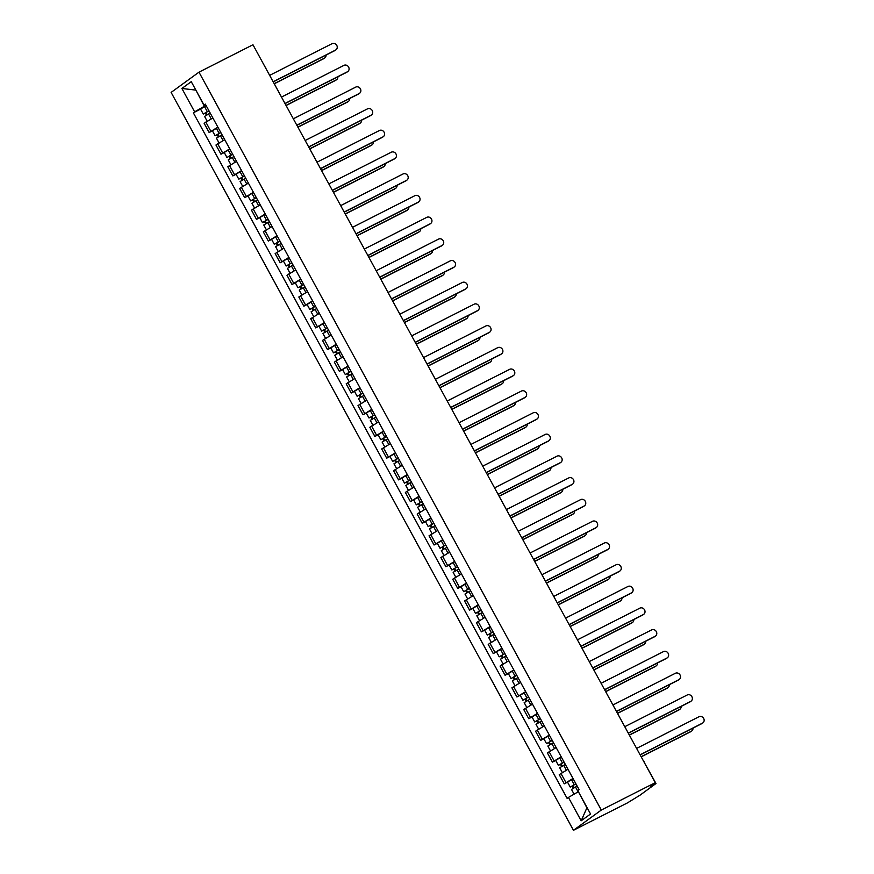 <?xml version="1.0" encoding="UTF-8"?>
<svg xmlns="http://www.w3.org/2000/svg" width="874" height="874" viewBox="0 0 874 874"><rect width="100%" height="100%" fill="white"/><g stroke="black" fill="none" stroke-linecap="round" stroke-linejoin="round"><path stroke-width="1.31" d="M644.007 761.986L655.992 783.519L639.986 795.198L627.423 802.9L573.442 830.3L601.301 810.056L198.988 72.16L252.968 44.76L655.281 782.656L601.301 810.056M198.988 72.16L171.129 92.404L573.442 830.3M655.992 783.519L654.32 784.229L653.981 783.607M655.281 782.656L650.354 786.239L654.32 784.229M253.46 45.666L265.215 67.232M212.874 117.957L204.134 123.31L209.137 132.498L217.877 127.145M212.426 130.827L209.137 132.498M224.705 139.665L215.965 145.018L220.98 154.206L229.72 148.853M224.257 152.546L220.98 154.206M236.548 161.373L227.808 166.737L232.812 175.925L241.552 170.561M236.1 174.254L232.812 175.925M248.38 183.092L239.64 188.445L244.654 197.633L253.394 192.28M247.932 195.962L244.654 197.633M260.223 204.8L251.483 210.153L256.486 219.341L265.226 213.988M259.775 217.67L256.486 219.341M272.054 226.508L263.314 231.872L268.329 241.049L277.069 235.696M271.606 239.389L268.329 241.049M283.897 248.227L275.157 253.58L280.161 262.768L288.901 257.404M283.449 261.097L280.161 262.768M295.729 269.935L286.989 275.288L292.003 284.476L300.743 279.123M295.281 282.805L292.003 284.476M307.572 291.643L298.832 296.996L303.835 306.184L312.575 300.831M307.124 304.513L303.835 306.184M319.403 313.351L310.663 318.715L315.678 327.892L324.418 322.539M318.955 326.231L315.678 327.892M331.246 335.07L322.506 340.423L327.51 349.611L336.25 344.247M330.798 347.939L327.51 349.611M343.078 356.778L334.338 362.131L339.352 371.319L348.092 365.966M342.63 369.647L339.352 371.319M354.92 378.486L346.18 383.85L351.184 393.027L359.924 387.674M354.473 391.366L351.184 393.027M366.752 400.205L358.012 405.558L363.027 414.746L371.767 409.382M366.304 413.074L363.027 414.746M378.595 421.913L369.855 427.266L374.859 436.454L383.599 431.101M378.147 434.782L374.859 436.454M390.427 443.621L381.687 448.974L386.701 458.162L395.441 452.808M389.979 456.49L386.701 458.162M402.269 465.329L393.529 470.693L398.533 479.87L407.273 474.516M401.822 478.209L398.533 479.87M414.101 487.047L405.361 492.401L410.376 501.589L419.116 496.224M413.653 499.917L410.376 501.589M425.944 508.755L417.204 514.109L422.208 523.297L430.948 517.943M425.496 521.625L422.208 523.297M437.776 530.463L429.036 535.817L434.05 545.005L442.79 539.651M437.328 543.344L434.05 545.005M449.618 552.182L440.878 557.536L445.882 566.723L454.622 561.359M449.17 565.052L445.882 566.723M461.45 573.89L452.71 579.244L457.725 588.431L466.465 583.078M461.002 586.76L457.725 588.431M473.293 595.598L464.553 600.951L469.557 610.139L478.297 604.786M472.845 608.468L469.557 610.139M485.125 617.306L476.385 622.67L481.399 631.847L490.139 626.494M484.677 630.187L481.399 631.847M496.967 639.025L488.227 644.378L493.231 653.566L501.971 648.202M496.519 651.895L493.231 653.566M508.799 660.733L500.059 666.086L505.074 675.274L513.814 669.921M508.351 673.603L505.074 675.274M520.642 682.441L511.902 687.794L516.905 696.982L525.645 691.629M520.194 695.322L516.905 696.982M532.474 704.149L523.734 709.513L528.737 718.69L537.488 713.337M532.026 717.03L528.737 718.69M544.316 725.868L535.576 731.221L540.58 740.409L549.32 735.056M543.868 738.738L540.58 740.409M556.148 747.576L547.408 752.929L552.412 762.117L561.163 756.764M555.7 760.446L552.412 762.117M567.991 769.284L559.251 774.648L564.254 783.825L572.994 778.472M567.543 782.164L564.254 783.825M204.374 106.257L194.64 111.85L181.901 88.471L195.863 90.109L204.374 106.257L206.035 105.415M181.901 88.471L191.253 81.664L204.003 105.044L205.554 104.53M578.391 791.713L586.891 807.838L581.177 820.795L590.54 814L577.79 790.609L579.101 789.659L205.314 104.093L204.003 105.044M581.177 820.795L568.428 797.416L578.162 791.833L575.507 787.015L571.52 789.462L574.087 794.171M194.64 111.85L193.34 112.801L567.117 798.366L568.428 797.416M200.583 109.119L193.34 112.801M273.136 81.763L335.518 50.102A3.649 3.288 54 0 0 335.911 49.862L335.19 50.386A3.649 3.288 -126 0 1 334.786 50.626L273.212 81.883M335.911 49.862A3.649 3.288 54 0 0 332.022 43.7L269.651 75.361M208.984 110.834L203.281 114.057L200.55 109.042L206.198 105.71M208.93 110.725L203.281 114.057M207.214 114.702L205.991 112.451M274.185 83.675L324.374 58.197A3.649 3.288 54 0 0 326.035 55.073M210.219 113.085L204.571 116.417L207.171 121.191M324.767 57.957L324.046 58.482A3.649 3.288 -126 0 1 323.642 58.722L274.25 83.795M206.45 115.139L205.368 113.161M284.979 103.471L347.349 71.81A3.649 3.288 54 0 0 347.754 71.57L347.033 72.094A3.649 3.288 -126 0 1 346.628 72.334L285.044 103.602M347.754 71.57A3.649 3.288 54 0 0 343.864 65.408L281.483 97.069M296.81 125.19L359.192 93.529A3.649 3.288 54 0 0 359.585 93.278L358.864 93.802A3.649 3.288 -126 0 1 358.46 94.053L296.887 125.31M359.585 93.278A3.649 3.288 54 0 0 355.696 87.127L293.325 118.788M220.827 132.542L215.113 135.765L212.382 130.75L218.03 127.418M220.761 132.433L215.113 135.765M219.057 136.41L217.834 134.159M286.017 105.383L336.206 79.905A3.649 3.288 54 0 0 337.877 76.781M222.051 134.793L216.402 138.125L219.003 142.899M336.61 79.665L335.889 80.19A3.649 3.288 -126 0 1 335.485 80.441L286.082 105.514M218.282 136.847L217.211 134.88M232.659 154.261L226.956 157.473L224.225 152.469L229.873 149.137M232.604 154.141L226.956 157.473M230.889 158.118L229.665 155.878M297.859 127.091L348.049 101.624A3.649 3.288 54 0 0 349.709 98.489M233.893 156.512L228.245 159.844L230.845 164.618M348.442 101.373L347.721 101.897A3.649 3.288 -126 0 1 347.317 102.149L297.925 127.222M230.124 158.565L229.043 156.588M308.653 146.898L371.024 115.237A3.649 3.288 54 0 0 371.428 114.986L370.707 115.521A3.649 3.288 -126 0 1 370.303 115.761L308.719 147.018M371.428 114.986A3.649 3.288 54 0 0 367.539 108.835L305.157 140.495M320.485 168.606L382.867 136.945A3.649 3.288 54 0 0 383.26 136.705L382.539 137.229A3.649 3.288 -126 0 1 382.135 137.469L320.561 168.737M383.26 136.705A3.649 3.288 54 0 0 379.371 130.543L317 162.203M332.328 190.314L394.698 158.653A3.649 3.288 54 0 0 395.103 158.412L394.382 158.937A3.649 3.288 -126 0 1 393.977 159.188L332.393 190.445M395.103 158.412A3.649 3.288 54 0 0 391.213 152.251L328.832 183.911M244.502 175.969L238.788 179.181L236.056 174.177L241.705 170.845M244.436 175.849L238.788 179.181M242.732 179.836L241.508 177.586M309.691 148.809L359.88 123.332A3.649 3.288 54 0 0 361.552 120.208M245.725 178.22L240.077 181.552L242.677 186.326M360.285 123.081L359.564 123.616A3.649 3.288 -126 0 1 359.159 123.857L309.757 148.93M241.956 180.273L240.885 178.296M256.333 197.677L250.63 200.9L247.899 195.885L253.547 192.553M256.279 197.568L250.63 200.9M254.563 201.544L253.34 199.294M321.534 170.517L371.723 145.04A3.649 3.288 54 0 0 373.384 141.916M257.568 199.928L251.92 203.26L254.52 208.034M372.116 144.8L371.395 145.324A3.649 3.288 -126 0 1 370.991 145.565L321.599 170.638M253.799 201.981L252.717 200.004M268.176 219.385L262.462 222.608L259.731 217.593L265.379 214.261M268.11 219.276L262.462 222.608M266.406 223.252L265.183 221.002M333.365 192.225L383.555 166.748A3.649 3.288 54 0 0 385.226 163.624M269.4 221.646L263.751 224.979L266.352 229.753M383.959 166.508L383.238 167.032A3.649 3.288 -126 0 1 382.834 167.284L333.431 192.356M265.63 223.7L264.56 221.723M344.159 212.032L406.541 180.372A3.649 3.288 54 0 0 406.934 180.12L406.213 180.645A3.649 3.288 -126 0 1 405.809 180.896L344.236 212.153M406.934 180.12A3.649 3.288 54 0 0 403.045 173.97L340.674 205.63M280.008 241.104L274.305 244.316L271.574 239.312L277.222 235.98M279.953 240.984L274.305 244.316M278.238 244.96L277.014 242.721M345.208 213.944L395.398 188.467A3.649 3.288 54 0 0 397.058 185.343M281.242 243.354L275.594 246.687L278.194 251.461M395.791 188.216L395.07 188.74A3.649 3.288 -126 0 1 394.666 188.992L345.274 214.064M277.473 245.408L276.392 243.431M356.002 233.74L418.373 202.08A3.649 3.288 54 0 0 418.777 201.828L418.056 202.364A3.649 3.288 -126 0 1 417.652 202.604L356.068 233.861M418.777 201.828A3.649 3.288 54 0 0 414.888 195.678L352.506 227.338M291.85 262.812L286.137 266.035L283.405 261.02L289.054 257.688M291.785 262.703L286.137 266.035M290.081 266.679L288.857 264.429M357.04 235.652L407.229 210.175A3.649 3.288 54 0 0 408.901 207.051M293.074 265.062L287.426 268.394L290.026 273.169M407.634 209.935L406.913 210.459A3.649 3.288 -126 0 1 406.508 210.7L357.105 235.772M289.305 267.116L288.234 265.139M367.834 255.448L430.216 223.788A3.649 3.288 54 0 0 430.609 223.547L429.888 224.072A3.649 3.288 -126 0 1 429.484 224.312L367.91 255.579M430.609 223.547A3.649 3.288 54 0 0 426.72 217.386L364.349 249.046M303.682 284.52L297.979 287.743L295.248 282.728L300.896 279.396M303.628 284.411L297.979 287.743M301.912 288.387L300.689 286.137M368.883 257.36L419.072 231.883A3.649 3.288 54 0 0 420.733 228.759M304.917 286.77L299.269 290.102L301.869 294.877M419.465 231.643L418.744 232.167A3.649 3.288 -126 0 1 418.34 232.408L368.948 257.491M301.148 288.824L300.066 286.858M379.677 277.167L442.047 245.507A3.649 3.288 54 0 0 442.452 245.255L441.731 245.78A3.649 3.288 -126 0 1 441.326 246.031L379.742 277.287M442.452 245.255A3.649 3.288 54 0 0 438.562 239.105L376.181 270.765M315.525 306.239L309.811 309.451L307.08 304.447L312.728 301.115M315.459 306.118L309.811 309.451M313.755 310.095L312.531 307.856M380.714 279.068L430.904 253.602A3.649 3.288 54 0 0 432.575 250.467M316.749 308.489L311.1 311.821L313.7 316.596M431.308 253.351L430.587 253.875A3.649 3.288 -126 0 1 430.183 254.126L380.78 279.199M312.979 310.543L311.909 308.566M391.508 298.875L453.89 267.215A3.649 3.288 54 0 0 454.283 266.963L453.562 267.488A3.649 3.288 -126 0 1 453.158 267.739L391.585 298.995M454.283 266.963A3.649 3.288 54 0 0 450.394 260.813L388.023 292.473M403.351 320.583L465.722 288.923A3.649 3.288 54 0 0 466.126 288.682L465.405 289.207A3.649 3.288 -126 0 1 465.001 289.447L403.417 320.703M466.126 288.682A3.649 3.288 54 0 0 462.237 282.521L399.855 314.181M415.183 342.291L477.565 310.631A3.649 3.288 54 0 0 477.958 310.39L477.237 310.915A3.649 3.288 -126 0 1 476.833 311.166L415.259 342.422M477.958 310.39A3.649 3.288 54 0 0 474.069 304.228L411.698 335.889M427.025 364.01L489.396 332.349A3.649 3.288 54 0 0 489.801 332.098L489.079 332.623A3.649 3.288 -126 0 1 488.675 332.874L427.091 364.13M489.801 332.098A3.649 3.288 54 0 0 485.911 325.947L423.529 357.608M438.857 385.718L501.239 354.057A3.649 3.288 54 0 0 501.632 353.806L500.911 354.341A3.649 3.288 -126 0 1 500.507 354.582L438.934 385.838M501.632 353.806A3.649 3.288 54 0 0 497.743 347.655L435.372 379.316M450.7 407.426L513.071 375.765A3.649 3.288 54 0 0 513.475 375.525L512.754 376.049A3.649 3.288 -126 0 1 512.35 376.29L450.766 407.557M513.475 375.525A3.649 3.288 54 0 0 509.586 369.363L447.204 401.024M327.357 327.947L321.654 331.159L318.923 326.155L324.571 322.823M327.302 327.826L321.654 331.159M325.587 331.814L324.363 329.564M392.557 300.787L442.747 275.31A3.649 3.288 54 0 0 444.407 272.185M328.591 330.197L322.943 333.529L325.543 338.304M443.14 275.059L442.419 275.594A3.649 3.288 -126 0 1 442.015 275.834L392.623 300.907M324.822 332.251L323.741 330.274M339.199 349.655L333.486 352.877L330.754 347.863L336.403 344.531M339.134 349.545L333.486 352.877M337.43 353.522L336.206 351.272M404.389 322.495L454.578 297.018A3.649 3.288 54 0 0 456.25 293.893M340.423 351.905L334.775 355.237L337.375 360.012M454.983 296.778L454.262 297.302A3.649 3.288 -126 0 1 453.857 297.542L404.454 322.615M336.654 353.959L335.583 351.982M351.031 371.363L345.328 374.585L342.597 369.571L348.245 366.239M350.977 371.253L345.328 374.585M349.261 375.23L348.038 372.979M416.232 344.203L466.421 318.726A3.649 3.288 54 0 0 468.082 315.601M352.266 373.624L346.617 376.956L349.218 381.719M466.814 318.486L466.093 319.01A3.649 3.288 -126 0 1 465.689 319.261L416.297 344.334M348.497 375.678L347.415 373.701M362.874 393.082L357.16 396.293L354.429 391.29L360.077 387.958M362.808 392.961L357.16 396.293M361.104 396.938L359.88 394.698M428.063 365.922L478.253 340.445A3.649 3.288 54 0 0 479.924 337.32M364.097 395.332L358.449 398.664L361.049 403.438M478.657 340.194L477.936 340.718A3.649 3.288 -126 0 1 477.532 340.969L428.129 366.042M360.328 397.386L359.258 395.409M374.706 414.789L369.003 418.012L366.272 412.998L371.92 409.666M374.651 414.68L369.003 418.012M372.936 418.657L371.712 416.406M439.906 387.63L490.096 362.153A3.649 3.288 54 0 0 491.756 359.028M375.94 417.04L370.292 420.372L372.892 425.146M490.489 361.902L489.768 362.437A3.649 3.288 -126 0 1 489.364 362.677L439.972 387.75M372.171 419.094L371.089 417.117M386.548 436.497L380.835 439.72L378.103 434.706L383.752 431.374M386.483 436.388L380.835 439.72M384.779 440.365L383.555 438.114M451.738 409.338L501.927 383.861A3.649 3.288 54 0 0 503.599 380.736M387.772 438.748L382.124 442.08L384.724 446.854M502.332 383.62L501.61 384.145A3.649 3.288 -126 0 1 501.206 384.385L451.803 409.458M384.003 440.802L382.932 438.824M462.532 429.145L524.913 397.473A3.649 3.288 54 0 0 525.307 397.233L524.586 397.757A3.649 3.288 -126 0 1 524.182 398.009L462.608 429.265M525.307 397.233A3.649 3.288 54 0 0 521.417 391.071L459.047 422.743M398.38 458.216L392.677 461.428L389.946 456.414L395.594 453.093M398.326 458.096L392.677 461.428M396.61 462.073L395.387 459.822M463.581 431.046L513.77 405.58A3.649 3.288 54 0 0 515.431 402.444M399.615 460.467L393.966 463.799L396.567 468.573M514.163 405.328L513.442 405.853A3.649 3.288 -126 0 1 513.038 406.104L463.646 431.177M395.846 462.521L394.764 460.543M474.374 450.853L536.745 419.192A3.649 3.288 54 0 0 537.149 418.941L536.428 419.465A3.649 3.288 -126 0 1 536.024 419.717L474.44 450.973M537.149 418.941A3.649 3.288 54 0 0 533.26 412.79L470.878 444.451M410.223 479.924L404.509 483.136L401.778 478.133L407.426 474.801M410.157 479.804L404.509 483.136M408.453 483.792L407.229 481.541M475.412 452.765L525.602 427.288A3.649 3.288 54 0 0 527.273 424.163M411.446 482.175L405.798 485.507L408.398 490.281M526.006 427.036L525.285 427.561A3.649 3.288 -126 0 1 524.881 427.812L475.478 452.885M407.677 484.229L406.607 482.251M486.206 472.561L548.588 440.9A3.649 3.288 54 0 0 548.981 440.66L548.26 441.184A3.649 3.288 -126 0 1 547.856 441.425L486.283 472.681M548.981 440.66A3.649 3.288 54 0 0 545.092 434.498L482.721 466.159M422.055 501.632L416.352 504.855L413.621 499.841L419.269 496.508M422 501.523L416.352 504.855M420.285 505.5L419.061 503.249M487.255 474.473L537.444 448.996A3.649 3.288 54 0 0 539.105 445.871M423.289 503.883L417.641 507.215L420.241 511.989M537.838 448.755L537.117 449.28A3.649 3.288 -126 0 1 536.712 449.52L487.321 474.593M419.52 505.937L418.438 503.959M498.049 494.269L560.42 462.608A3.649 3.288 54 0 0 560.824 462.368L560.103 462.892A3.649 3.288 -126 0 1 559.699 463.133L498.114 494.4M560.824 462.368A3.649 3.288 54 0 0 556.935 456.206L494.553 487.867M433.897 523.34L428.184 526.563L425.452 521.549L431.101 518.216M433.832 523.231L428.184 526.563M432.127 527.208L430.904 524.957M499.087 496.181L549.276 470.704A3.649 3.288 54 0 0 550.948 467.579M435.121 525.602L429.473 528.923L432.073 533.697M549.68 470.463L548.959 470.988A3.649 3.288 -126 0 1 548.555 471.239L499.152 496.312M431.352 527.656L430.281 525.678M509.881 515.988L572.262 484.327A3.649 3.288 54 0 0 572.656 484.076L571.935 484.6A3.649 3.288 -126 0 1 571.53 484.852L509.957 516.108M572.656 484.076A3.649 3.288 54 0 0 568.766 477.925L506.396 509.586M445.729 545.059L440.026 548.271L437.295 543.267L442.943 539.935M445.674 544.939L440.026 548.271M443.959 548.916L442.736 546.676M510.929 517.9L561.119 492.423A3.649 3.288 54 0 0 562.78 489.287M446.964 547.31L441.315 550.642L443.916 555.416M561.512 492.171L560.791 492.696A3.649 3.288 -126 0 1 560.387 492.947L510.995 518.02M443.194 549.364L442.113 547.386M521.723 537.696L584.094 506.035A3.649 3.288 54 0 0 584.498 505.784L583.777 506.319A3.649 3.288 -126 0 1 583.373 506.559L521.789 537.816M584.498 505.784A3.649 3.288 54 0 0 580.609 499.633L518.227 531.294M457.572 566.767L451.858 569.979L449.127 564.975L454.775 561.643M457.506 566.647L451.858 569.979M455.802 570.635L454.578 568.384M522.761 539.608L572.951 514.13A3.649 3.288 54 0 0 574.622 511.006M458.795 569.018L453.147 572.35L455.747 577.124M573.355 513.879L572.634 514.415A3.649 3.288 -126 0 1 572.23 514.655L522.827 539.728M455.026 571.072L453.956 569.094M533.555 559.404L595.937 527.743A3.649 3.288 54 0 0 596.33 527.503L595.609 528.027A3.649 3.288 -126 0 1 595.205 528.267L533.632 559.535M596.33 527.503A3.649 3.288 54 0 0 592.441 521.341L530.07 553.002M469.404 588.475L463.701 591.698L460.969 586.683L466.618 583.351M469.349 588.366L463.701 591.698M467.634 592.343L466.41 590.092M534.604 561.316L584.793 535.838A3.649 3.288 54 0 0 586.454 532.714M470.638 590.726L464.99 594.058L467.59 598.832M585.187 535.598L584.466 536.123A3.649 3.288 -126 0 1 584.061 536.363L534.669 561.436M466.869 592.78L465.787 590.802M545.398 581.112L607.769 549.451A3.649 3.288 54 0 0 608.173 549.211L607.452 549.735A3.649 3.288 -126 0 1 607.048 549.986L545.463 581.243M608.173 549.211A3.649 3.288 54 0 0 604.284 543.049L541.902 574.71M481.246 610.183L475.532 613.406L472.801 608.391L478.449 605.059M481.181 610.074L475.532 613.406M479.476 614.051L478.253 611.8M546.436 583.024L596.625 557.546A3.649 3.288 54 0 0 598.297 554.422M482.47 612.445L476.822 615.777L479.422 620.551M597.029 557.306L596.308 557.831A3.649 3.288 -126 0 1 595.904 558.082L546.501 583.155M478.701 614.498L477.63 612.521M557.23 602.831L619.611 571.17A3.649 3.288 54 0 0 620.005 570.919L619.284 571.443A3.649 3.288 -126 0 1 618.879 571.694L557.306 602.951M620.005 570.919A3.649 3.288 54 0 0 616.115 564.768L553.745 596.429M493.078 631.902L487.375 635.114L484.644 630.11L490.292 626.778M493.023 631.782L487.375 635.114M491.308 635.769L490.085 633.519M558.278 604.742L608.468 579.265A3.649 3.288 54 0 0 610.128 576.141M494.313 634.153L488.664 637.485L491.264 642.259M608.861 579.014L608.14 579.538A3.649 3.288 -126 0 1 607.736 579.79L558.344 604.863M490.543 636.206L489.462 634.229M569.072 624.539L631.443 592.878A3.649 3.288 54 0 0 631.847 592.627L631.126 593.162A3.649 3.288 -126 0 1 630.722 593.402L569.138 624.659M631.847 592.627A3.649 3.288 54 0 0 627.958 586.476L565.576 618.136M504.921 653.61L499.207 656.833L496.476 651.818L502.124 648.486M504.855 653.501L499.207 656.833M503.151 657.477L501.927 655.227M570.11 626.45L620.3 600.973A3.649 3.288 54 0 0 621.971 597.849M506.144 655.861L500.496 659.193L503.096 663.967M620.704 600.733L619.983 601.257A3.649 3.288 -126 0 1 619.579 601.498L570.176 626.571M502.375 657.914L501.305 655.937M580.904 646.247L643.286 614.586A3.649 3.288 54 0 0 643.679 614.346L642.958 614.87A3.649 3.288 -126 0 1 642.554 615.11L580.981 646.378M643.679 614.346A3.649 3.288 54 0 0 639.79 608.184L577.419 639.844M516.753 675.318L511.05 678.541L508.318 673.526L513.967 670.194M516.698 675.209L511.05 678.541M514.983 679.185L513.759 676.935M581.953 648.158L632.142 622.681A3.649 3.288 54 0 0 633.803 619.557M517.987 677.569L512.339 680.901L514.939 685.675M632.536 622.441L631.815 622.965A3.649 3.288 -126 0 1 631.41 623.206L582.018 648.289M514.218 679.622L513.136 677.656M592.747 667.965L655.118 636.305A3.649 3.288 54 0 0 655.522 636.054L654.801 636.578A3.649 3.288 -126 0 1 654.397 636.829L592.812 668.086M655.522 636.054A3.649 3.288 54 0 0 651.633 629.903L589.251 661.563M528.595 697.037L522.881 700.249L520.15 695.245L525.798 691.913M528.53 696.917L522.881 700.249M526.825 700.893L525.602 698.654M593.785 669.866L643.974 644.4A3.649 3.288 54 0 0 645.646 641.265M529.819 699.287L524.171 702.62L526.771 707.394M644.378 644.149L643.657 644.673A3.649 3.288 -126 0 1 643.253 644.925L593.85 669.997M526.05 701.341L524.979 699.364M604.579 689.673L666.96 658.013A3.649 3.288 54 0 0 667.354 657.761L666.633 658.286A3.649 3.288 -126 0 1 666.228 658.537L604.655 689.794M667.354 657.761A3.649 3.288 54 0 0 663.464 651.611L601.094 683.271M540.427 718.745L534.724 721.957L531.993 716.953L537.641 713.621M540.372 718.625L534.724 721.957M538.657 722.612L537.434 720.362M605.627 691.585L655.817 666.108A3.649 3.288 54 0 0 657.477 662.984M541.662 720.995L536.013 724.327L538.613 729.102M656.21 665.857L655.489 666.392A3.649 3.288 -126 0 1 655.085 666.633L605.693 691.705M537.892 723.049L536.811 721.072M616.421 711.381L678.792 679.721A3.649 3.288 54 0 0 679.196 679.48L678.475 680.005A3.649 3.288 -126 0 1 678.071 680.245L616.487 711.502M679.196 679.48A3.649 3.288 54 0 0 675.307 673.319L612.925 704.979M552.27 740.453L546.556 743.676L543.825 738.661L549.473 735.329M552.204 740.344L546.556 743.676M550.5 744.32L549.276 742.07M617.459 713.293L667.649 687.816A3.649 3.288 54 0 0 669.32 684.692M553.493 742.703L547.845 746.035L550.445 750.81M668.053 687.576L667.332 688.1A3.649 3.288 -126 0 1 666.928 688.341L617.525 713.413M549.724 744.757L548.654 742.78M628.253 733.089L690.635 701.429A3.649 3.288 54 0 0 691.028 701.188L690.307 701.713A3.649 3.288 -126 0 1 689.903 701.964L628.33 733.22M691.028 701.188A3.649 3.288 54 0 0 687.139 695.027L624.768 726.687M564.101 762.161L558.399 765.384L555.667 760.369L561.316 757.037M564.047 762.052L558.399 765.384M562.332 766.028L561.108 763.778M629.302 735.001L679.491 709.524A3.649 3.288 54 0 0 681.152 706.4M565.336 764.422L559.688 767.754L562.288 772.529M679.885 709.284L679.164 709.808A3.649 3.288 -126 0 1 678.759 710.059L629.367 735.132M561.567 766.476L560.485 764.499M640.096 754.808L702.467 723.148A3.649 3.288 54 0 0 702.871 722.896L702.15 723.421A3.649 3.288 -126 0 1 701.746 723.672L640.161 754.928M702.871 722.896A3.649 3.288 54 0 0 698.981 716.746L636.6 748.406M575.944 783.88L570.23 787.092L567.499 782.088L573.147 778.756M575.879 783.76L570.23 787.092M574.174 787.736L572.951 785.497M641.134 756.72L691.323 731.243A3.649 3.288 54 0 0 692.995 728.118M577.168 786.13L575.507 787.015M691.727 730.992L691.006 731.516A3.649 3.288 -126 0 1 690.602 731.767L641.199 756.84M573.399 788.184L572.328 786.207M554.116 760.883L549.112 751.695M542.284 739.175L537.27 729.987M530.442 717.456L525.438 708.279M518.61 695.748L513.595 686.56M506.767 674.04L501.763 664.852M494.935 652.332L489.921 643.144M483.093 630.613L478.089 621.436M471.261 608.905L466.246 599.717M459.418 587.197L454.414 578.009M447.586 565.489L442.572 556.301M435.744 543.77L430.74 534.582M423.912 522.062L418.897 512.874M412.069 500.354L407.066 491.166M400.237 478.635L395.223 469.458M388.395 456.927L383.391 447.739M376.563 435.219L371.548 426.031M364.72 413.511L359.717 404.323M352.888 391.792L347.874 382.615M341.046 370.084L336.042 360.896M329.214 348.376L324.199 339.188M317.371 326.658L312.368 317.481M305.539 304.95L300.525 295.762M293.697 283.242L288.693 274.054M281.865 261.534L276.85 252.346M270.022 239.815L265.019 230.638M258.191 218.107L253.176 208.919M246.348 196.399L241.344 187.211M234.516 174.691L229.501 165.503M222.673 152.972L217.67 143.784M210.842 131.264L205.827 122.076M565.959 782.591L560.944 773.414M335.518 50.102L334.786 50.626M207.269 111.599L204.538 106.595M211.213 118.853L208.558 113.97M323.642 58.722L324.374 58.197M347.349 71.81L346.628 72.334M359.192 93.529L358.46 94.053M219.101 133.318L216.37 128.303M223.056 140.561L220.39 135.678M335.485 80.441L336.206 79.905M230.944 155.026L228.212 150.011M234.888 162.269L232.233 157.396M347.317 102.149L348.049 101.624M371.024 115.237L370.303 115.761M382.867 136.945L382.135 137.469M394.698 158.653L393.977 159.188M242.775 176.734L240.044 171.73M246.73 183.977L244.065 179.104M359.159 123.857L359.88 123.332M254.618 198.442L251.887 193.438M258.562 205.696L255.907 200.812M370.991 145.565L371.723 145.04M266.45 220.161L263.719 215.146M270.405 227.404L267.739 222.52M382.834 167.284L383.555 166.748M406.541 180.372L405.809 180.896M278.293 241.869L275.561 236.854M282.236 249.112L279.582 244.239M394.666 188.992L395.398 188.467M418.373 202.08L417.652 202.604M290.124 263.577L287.393 258.573M294.079 270.831L291.413 265.947M406.508 210.7L407.229 210.175M430.216 223.788L429.484 224.312M301.967 285.295L299.236 280.281M305.911 292.539L303.256 287.655M418.34 232.408L419.072 231.883M442.047 245.507L441.326 246.031M313.799 307.003L311.068 301.989M317.754 314.247L315.088 309.363M430.183 254.126L430.904 253.602M453.89 267.215L453.158 267.739M465.722 288.923L465.001 289.447M477.565 310.631L476.833 311.166M489.396 332.349L488.675 332.874M501.239 354.057L500.507 354.582M513.071 375.765L512.35 376.29M325.641 328.711L322.91 323.708M329.585 335.955L326.931 331.082M442.015 275.834L442.747 275.31M337.473 350.419L334.742 345.416M341.428 357.674L338.762 352.79M453.857 297.542L454.578 297.018M349.316 372.138L346.585 367.124M353.26 379.382L350.605 374.498M465.689 319.261L466.421 318.726M361.148 393.846L358.416 388.832M365.103 401.09L362.437 396.217M477.532 340.969L478.253 340.445M372.99 415.554L370.259 410.551M376.934 422.798L374.28 417.925M489.364 362.677L490.096 362.153M384.822 437.273L382.091 432.259M388.777 444.516L386.111 439.633M501.206 384.385L501.927 383.861M524.913 397.473L524.182 398.009M396.665 458.981L393.934 453.967M400.609 466.224L397.954 461.341M513.038 406.104L513.77 405.58M536.745 419.192L536.024 419.717M408.497 480.689L405.765 475.685M412.452 487.932L409.786 483.06M524.881 427.812L525.602 427.288M548.588 440.9L547.856 441.425M420.339 502.397L417.608 497.393M424.283 509.651L421.629 504.768M536.712 449.52L537.444 448.996M560.42 462.608L559.699 463.133M432.171 524.116L429.44 519.101M436.126 531.359L433.46 526.476M548.555 471.239L549.276 470.704M572.262 484.327L571.53 484.852M444.014 545.824L441.283 540.809M447.958 553.067L445.303 548.195M560.387 492.947L561.119 492.423M584.094 506.035L583.373 506.559M455.846 567.532L453.114 562.528M459.8 574.775L457.135 569.903M572.23 514.655L572.951 514.13M595.937 527.743L595.205 528.267M467.688 589.251L464.957 584.236M471.632 596.494L468.977 591.611M584.061 536.363L584.793 535.838M607.769 549.451L607.048 549.986M479.52 610.959L476.789 605.944M483.475 618.202L480.809 613.319M595.904 558.082L596.625 557.546M619.611 571.17L618.879 571.694M491.363 632.667L488.632 627.652M495.307 639.91L492.652 635.037M607.736 579.79L608.468 579.265M631.443 592.878L630.722 593.402M503.195 654.375L500.463 649.371M507.149 661.629L504.484 656.745M619.579 601.498L620.3 600.973M643.286 614.586L642.554 615.11M515.037 676.094L512.306 671.079M518.981 683.337L516.326 678.453M631.41 623.206L632.142 622.681M655.118 636.305L654.397 636.829M526.869 697.802L524.138 692.787M530.824 705.045L528.158 700.161M643.253 644.925L643.974 644.4M666.96 658.013L666.228 658.537M538.712 719.51L535.981 714.506M542.656 726.753L540.001 721.88M655.085 666.633L655.817 666.108M678.792 679.721L678.071 680.245M550.544 741.218L547.812 736.214M554.498 748.472L551.833 743.588M666.928 688.341L667.649 687.816M690.635 701.429L689.903 701.964M562.386 762.936L559.655 757.922M566.33 770.18L563.675 765.296M678.759 710.059L679.491 709.524M702.467 723.148L701.746 723.672M574.218 784.644L571.487 779.63M690.602 731.767L691.323 731.243M644.225 761.942A3.179 3.179 0 0 0 643.504 761.046M265.794 68.292A3.179 3.179 0 0 0 265.434 67.2"/></g></svg>
